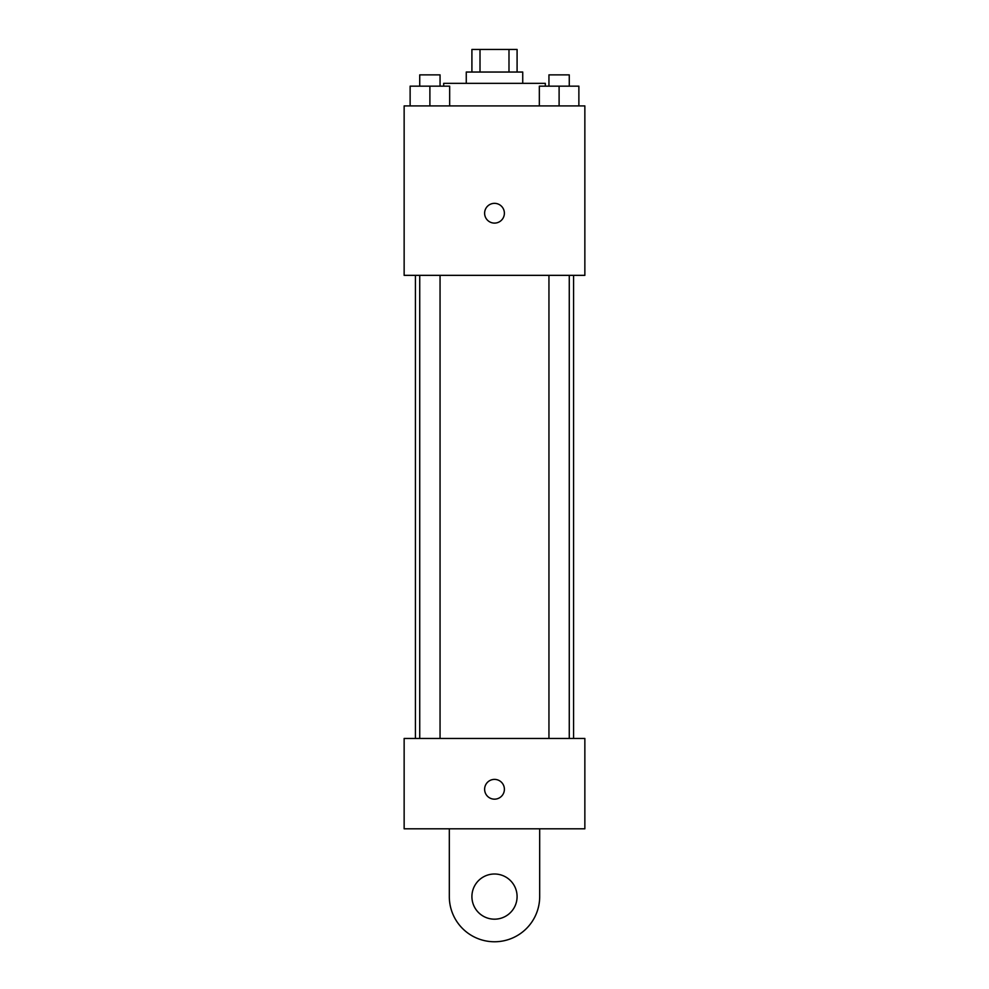 <?xml version="1.0" encoding="UTF-8"?>
<svg xmlns="http://www.w3.org/2000/svg" width="989" height="989" viewBox="0 0 989 989"><rect width="100%" height="100%" fill="white"/><g stroke="black" fill="none" stroke-linecap="round" stroke-linejoin="round"><path stroke-width="1.48" d="M480.011 72.036L480.011 49.45L471.914 49.45L471.914 72.036M480.011 49.45L517.086 49.45L517.086 72.036M508.989 72.036L508.989 49.45M466.264 83.336L466.264 72.036L522.736 72.036L522.736 83.336M545.322 86.154L545.322 83.336L443.678 83.336L443.678 86.154M404.142 105.922L584.858 105.922L584.858 275.35L404.142 275.35L404.142 105.922M494.5 223.106A9.878 9.878 0 0 1 485.945 208.283A9.878 9.878 0 0 1 503.055 208.283A9.878 9.878 0 0 1 494.5 223.106M404.142 738.449L584.858 738.449L584.858 828.807L404.142 828.807L404.142 738.449L584.858 738.449M539.339 105.922L539.339 86.154L578.874 86.154L578.874 105.922L578.874 86.154M559.106 105.922L559.106 86.154M569.268 86.154L569.268 74.867L548.944 74.867L548.944 86.154M410.126 105.922L410.126 86.154L449.661 86.154L449.661 105.922L449.661 86.154M429.894 105.922L429.894 86.154M440.056 86.154L440.056 74.867L419.732 74.867L419.732 86.154M484.622 789.284A9.878 9.878 0 0 1 499.445 780.717A9.878 9.878 0 0 1 499.445 797.839A9.878 9.878 0 0 1 484.622 789.284M539.685 828.807L539.685 896.578A45.185 45.185 0 0 1 494.5 941.763A45.185 45.185 0 0 1 449.315 896.578L449.315 828.807M494.5 919.177A22.586 22.586 0 0 1 474.943 885.291A22.586 22.586 0 0 1 514.057 885.291A22.586 22.586 0 0 1 494.5 919.177M573.571 738.449L573.571 275.35M415.429 738.449L415.429 275.35M548.944 275.35L548.944 738.449M569.268 275.35L569.268 738.449M440.056 738.449L440.056 275.35M419.732 738.449L419.732 275.35"/></g></svg>

